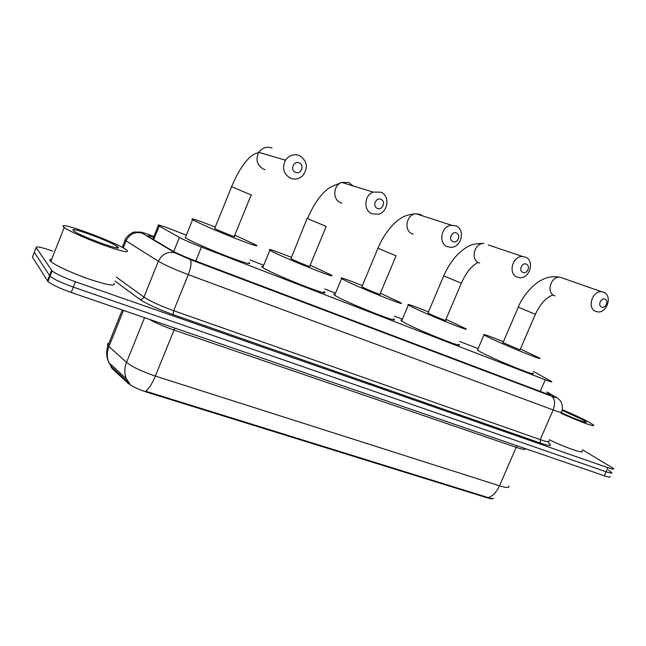 <?xml version="1.0" encoding="UTF-8"?>
<svg xmlns="http://www.w3.org/2000/svg" width="646" height="646" viewBox="0 0 646 646"><rect width="100%" height="100%" fill="white"/><g stroke="black" fill="none" stroke-linecap="round" stroke-linejoin="round"><path stroke-width="0.97" d="M493.302 498.219C493.051 499.1 490.887 498.922 486.801 497.695L146.949 392.243C138.034 389.312 131.614 386.235 127.706 382.997L111.944 368.293L111.039 366.266M111.064 366.234L111.919 365.814M186.274 235.152L171.521 229.419C161.056 225.422 156.655 224.138 158.318 225.551L179.41 237.413C184.223 239.989 191.571 243.211 201.447 247.079L545.272 379.791C550.457 381.77 552.556 382.351 551.587 381.552L533.338 371.345M478.113 348.622L459.694 341.459M402.385 319.181L394.488 316.112M335.516 293.179L324.768 289.004M263.689 265.256L250.059 259.958M608.532 470.151L611.762 472.492C612.44 473.502 610.559 473.252 606.118 471.75L73.305 287.107C61.701 282.932 53.949 279.314 50.049 276.238L34.295 252.344L34.569 251.649M129.749 383.716L126.463 378.919L108.948 362.672L111.459 366.734L128.958 382.997L126.463 378.919C124.258 373.703 124.282 368.18 126.527 362.358C132.39 367.009 141.999 371.579 155.355 376.069C152.044 383.966 148.782 389.005 145.568 391.177L488.101 497.557C490.815 498.526 492.527 498.744 493.229 498.228M610.002 476.473C610.672 477.507 608.782 477.273 604.333 475.779L71.189 292.444C59.569 288.294 51.825 284.66 47.949 281.543L32.421 257.108L34.295 252.344L50.049 276.238C53.949 279.314 61.701 282.932 73.305 287.107L606.118 471.75C610.559 473.252 612.44 473.502 611.762 472.492M582.417 449.745L613.522 468.512C614.217 469.497 612.335 469.238 607.902 467.72L75.429 281.769C63.825 277.57 56.065 273.952 52.148 270.924L36.168 247.571C36.039 246.053 41.473 247.208 52.479 251.028M153.651 237.179C148.693 235.588 146.957 235.37 148.435 236.525L172.135 250.656C176.915 253.337 184.272 256.591 194.22 260.427L544.037 392.825C549.213 394.754 551.329 395.279 550.384 394.407L546.92 392.284M562.198 409.701C572.647 414.029 581.408 418.083 588.482 421.862L593.327 424.923C596.985 427.983 577.871 421.087 560.938 413.174M562.06 410.291L582.644 419.69L586.051 421.886C588.328 423.978 572.897 418.22 561.196 412.584M581.901 450.932C585.349 454.453 566.114 447.912 549.326 439.773M63.445 226.811C56.985 220.27 118.864 243.235 126.769 250.155L127.149 250.47C129.192 253.143 121.23 251.318 103.263 245.004C86.669 238.988 68.403 230.775 64.22 227.489L63.445 226.811M113.995 283.352C115.812 286.558 107.68 285.201 89.608 279.274C72.941 273.565 54.789 265.215 50.8 261.469L50.073 260.685C49.435 259.74 49.968 259.256 51.68 259.24M117.822 247.006C124.444 252.239 81.194 236.597 73.999 231.074L73.24 230.444C68.266 225.656 113.026 242.307 117.725 246.917L117.822 247.006M605.003 299.211C601.046 297.217 597.437 305.485 601.571 307.076C605.528 309.038 609.113 300.818 605.003 299.211M595.596 311.348C586.73 308.102 592.398 290.224 601.83 291.79L603.881 292.339C612.893 295.828 606.667 313.908 597.211 311.816L595.596 311.348M503.008 342.646L519.998 349.882L535.348 314.327C540.137 304.088 545.846 297.709 552.467 295.182M520.377 349.01L539.168 357.892C546.912 362.414 502.305 344.229 487.601 336.849L483.983 334.927C482.134 333.457 488.602 335.742 503.379 341.774M532.595 373.049C540.137 378.015 495.498 360.056 480.995 352.248L477.442 350.189L477.717 349.551M526.369 264.166C522.041 262.001 518.318 270.666 522.832 272.41C527.152 274.55 530.859 265.934 526.369 264.166M517.034 277.069C507.788 273.678 512.544 255.751 522.541 256.486L525.586 257.156C535.066 260.831 529.542 279.145 519.424 277.683L517.034 277.069M428.04 312.882L428.839 313.504C433.232 315.773 448.267 321.861 445.546 320.279L461.309 283.223L443.737 275.834C449.454 263.084 456.665 253.846 465.378 248.137C469.755 244.745 475.949 243.203 483.975 243.494C474.43 242.751 470.062 259.595 478.92 262.841L479.655 263.116M445.95 319.334L465.257 328.434C474.285 333.635 424.729 313.568 410.888 306.382L408.369 305.009C406.156 303.321 412.851 305.623 428.443 311.937M458.523 344.197C467.324 349.898 417.72 330.13 404.097 322.459L401.626 320.981C400.593 320.238 400.698 319.988 401.949 320.222M456.496 233.028C451.82 230.695 448.009 239.714 452.862 241.604C457.53 243.905 461.333 234.942 456.496 233.028M447.266 246.627C437.964 243.203 441.307 225.85 451.449 225.22L456.028 225.906C465.718 229.661 461.333 247.717 450.876 247.337L447.266 246.627M361.921 286.622L362.422 287.131C366.524 289.319 383.038 295.965 379.961 294.196L396.071 255.816L377.983 248.217C383.28 234.74 393.858 222.289 400.52 218.542C403.75 215.982 408.918 214.383 416.04 213.761C406.423 214.31 403.379 230.574 412.245 233.836L413.182 234.183M380.381 293.187L400.221 302.498C410.452 308.328 356.035 286.428 343.204 279.5L341.589 278.604C339.053 276.714 345.965 279.056 362.341 285.621M393.357 318.793C403.338 325.164 348.848 303.644 336.259 296.175L334.676 295.198C333.449 294.342 333.57 294.051 335.04 294.326M381.027 199.396C375.972 196.885 372.048 206.292 377.304 208.343C382.351 210.814 386.251 201.471 381.027 199.396M371.943 213.761C363.262 210.523 364.069 195.286 373.162 192.088L380.938 192.169C390.265 195.811 388.149 212.356 378.176 214.27L371.943 213.761M291.015 258.481L291.233 258.86C294.931 260.936 313.197 268.235 309.725 266.265L326.198 226.463L307.464 218.582C314.109 203.353 321.619 192.952 330.001 187.388L341.621 182.406C333.053 185.362 332.391 199.606 340.62 202.683L341.839 203.11M310.169 265.191L330.679 274.76C342.235 281.276 282.076 257.205 270.601 250.664L269.858 250.236C266.984 248.153 274.187 250.543 291.459 257.399M323.67 291.629C334.967 298.727 274.695 275.131 263.495 267.977L262.769 267.517C261.339 266.54 261.477 266.209 263.164 266.532M299.268 162.962C293.769 160.24 289.747 170.068 295.44 172.296C300.931 174.977 304.936 165.223 299.268 162.962M290.385 178.183C283.473 173.952 281.842 167.96 285.492 160.2C289.263 155.121 293.978 153.595 299.623 155.638C307.351 160.999 308.392 167.677 302.74 175.655C299.041 179.063 294.923 179.903 290.385 178.183M214.787 228.216L214.738 228.482C217.896 230.388 238.229 238.479 234.328 236.283L251.173 194.947M234.797 235.144L256.163 245.036C259.401 247.289 251.803 244.81 233.368 237.583C216.281 230.8 197.038 222.345 192.589 219.697L192.532 219.664C189.439 217.436 197.014 219.906 215.247 227.077M249.009 262.518C252.118 265.086 244.422 262.865 225.93 255.84C208.811 249.203 189.641 240.627 185.313 237.704L185.257 237.663M486.801 497.695L487.019 497.194M146.949 392.243L147.191 391.654M127.706 382.997L128.053 382.125M111.944 368.293L112.283 367.445M540.234 391.387L545.272 379.791M195.795 261.024L201.447 247.079M173.709 251.536L179.41 237.413M153.708 239.698L159.182 226.076M108.851 343.357C107.381 343.624 107.026 344.318 107.785 345.449L126.527 362.358L144.551 317.671M508.725 486.099C509.629 488.061 506.553 487.956 499.479 485.8L516.186 447.347L174.04 330.049L155.355 376.069L499.479 485.8C496.451 492.373 492.656 496.29 488.101 497.557M122.247 309.999L107.93 345.642C106.227 350.746 106.275 355.776 108.084 360.726L108.948 362.672C106.776 357.609 106.768 352.28 108.924 346.668L123.475 310.427M604.333 475.779L607.902 467.72M71.189 292.444L75.429 281.769M47.424 280.937L51.615 270.335M174.937 328.12L174.04 330.049C164.173 326.593 155.831 322.984 149.008 319.205M525.279 448.599C525.901 449.996 522.872 449.584 516.186 447.347L517.075 445.772M153.901 236.549L150.55 235.265C143.67 232.689 140.634 231.857 141.434 232.754L175.244 252.925L190.11 259.506L551.506 396.184C555.778 397.758 556.892 397.912 554.849 396.66L547.009 392.074M554.849 396.66L555.641 397.015C558.233 398.493 559.977 400.068 560.865 401.739C562.157 403.031 563.102 409.952 561.552 411.785C562.763 413.044 559.961 412.431 553.146 409.944L188.285 274.639C174.703 269.487 164.73 265.03 158.367 261.275L126.059 240.845L124.864 239.997L125.574 239.157M123.233 247.919L126.059 240.845C129.628 233.941 134.957 231.373 142.055 233.166M548.373 442.906C552.895 446.305 550.303 446.386 540.597 443.14L173.168 314.61C157.786 309.038 146.618 303.927 139.673 299.26L114.915 281.042M36.168 247.571L34.295 252.344M551.506 396.184C554.971 398.808 555.52 403.395 553.146 409.944L540.209 439.611C547.073 441.961 549.948 442.389 548.842 440.879M175.244 252.925C167.807 251.108 162.186 253.894 158.367 261.275L143.937 297.103C150.138 301.214 160.046 305.744 173.669 310.694L540.209 439.611L540.597 443.14M116.466 277.182L143.937 297.103C142.992 298.945 141.571 299.663 139.673 299.26M190.11 259.506C191.805 261.735 191.192 266.774 188.285 274.639L173.669 310.694L173.168 314.61M547.049 391.985L556.4 397.443M548.769 394.472L549.148 393.592M562.924 278.208L560.13 277.231C551.078 275.697 545.838 292.533 554.365 295.666L554.946 295.884M502.951 342.784L518.278 307.149L535.55 314.408M488.239 244.931L522.541 256.486M443.745 275.834L427.975 313.044M422.629 215.893L420.401 214.432L416.04 213.761L451.449 225.22M352.991 185.895L348.977 182.511L341.621 182.406L373.162 192.088M307.116 218.437L290.934 258.691M272.039 148.12C266.709 146.206 262.292 147.611 258.771 152.343C255.38 159.562 256.955 165.15 263.479 169.123L265.151 169.688M231.228 186.557L251.56 195.108M111.241 367.509L111.532 366.783M152.844 239.181L158.318 225.551M47.949 281.543L52.148 270.924M153.91 236.533L150.486 235.225C139.374 231.22 142.039 232.503 140.683 232.1L134.941 232.059C133.916 231.236 125.381 236.533 125.122 240.207L122.255 247.378M550.206 394.819L550.384 394.407M585.244 422.201L586.051 421.886M115.941 247.709L117.725 246.917M64.22 227.489L50.8 261.469M518.278 307.149C522.929 294.891 534.896 283.045 541.308 280.202C546.912 277.013 553.186 276.028 560.13 277.231L601.83 291.79M483.983 334.927L477.442 350.189M477.79 262.526C471.37 266.104 465.879 273 461.309 283.223M408.369 305.009L401.626 320.981M361.841 286.816L377.983 248.217M341.589 278.604L334.676 295.198M269.858 250.236L262.769 267.517M214.69 228.45L231.623 186.726C237.155 173.483 243.203 163.68 249.76 157.317C257.278 151.568 256.583 153.861 258.771 152.343L285.492 160.2M192.589 219.697L185.313 237.704"/></g></svg>
